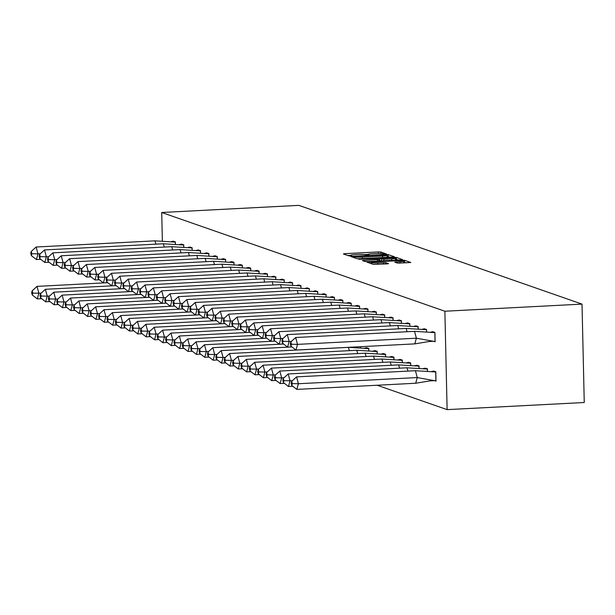 <?xml version="1.0" encoding="UTF-8"?>
<svg xmlns="http://www.w3.org/2000/svg" width="615" height="615" viewBox="0 0 615 615"><rect width="100%" height="100%" fill="white"/><g stroke="black" fill="none" stroke-linecap="round" stroke-linejoin="round"><path stroke-width="0.92" d="M350.658 255.963L350.642 255.34A6.219 0.653 -1.3 0 1 355.17 254.61L357.976 254.464A6.219 0.653 -1.3 0 1 365.641 254.741L368.047 255.056L368.031 254.441A6.219 0.653 -1.3 0 1 372.559 253.711L375.365 253.565A6.219 0.653 -1.3 0 1 383.03 253.841L386.374 253.957L380.777 252.004L378.379 251.919L344.723 253.664L343.385 253.949L348.982 255.901L351.649 255.802L350.873 255.509A6.219 0.653 -1.3 0 1 350.642 255.34L347.775 255.479M368.047 255.056L369.038 254.894L368.262 254.61A6.219 0.653 -1.3 0 1 368.031 254.441M397.544 263.135L410.797 262.505L404.509 260.283L402.11 260.199L367.04 262.167L373.328 264.389L387.135 263.889L388.549 263.658L385.813 262.674L377.764 262.882A5.197 0.546 -1.3 0 1 371.16 262.513A5.197 0.546 -1.3 0 1 374.942 261.898L397.098 260.752A5.197 0.546 -1.3 0 1 403.701 261.121A5.197 0.546 -1.3 0 1 399.919 261.736L394.807 262.151L397.544 263.135M161.722 212.49L444.876 311.228L582.021 304.11L298.867 205.372L161.722 212.49L162.368 240.903M393 257.016L394.338 256.739L388.127 254.572L385.728 254.479L350.658 256.455L356.946 258.677L359.345 258.761L393 257.016M396.314 257.424L402.533 259.591L401.188 259.876L367.539 261.621L365.141 261.536L362.404 260.552L377.472 259.615L378.886 259.392L377.049 258.723L358.714 259.276L393.923 257.339L396.314 257.424L396.36 259.392L398.182 260.03M444.876 311.228L447.113 409.628L584.25 402.51L582.021 304.11M447.113 409.628L377.156 385.236M175.406 244.109L175.352 241.841L172.784 241.28M183.777 247.03L183.724 244.762L181.156 244.201M192.149 249.951L192.095 247.684L189.528 247.122M200.521 252.873L200.475 250.597L197.899 250.044M208.892 255.786L208.846 253.518L206.279 252.965M217.264 258.707L217.218 256.44L214.65 255.878M225.636 261.629L225.59 259.361L223.022 258.8M234.015 264.55L233.961 262.282L231.394 261.721M242.387 267.464L242.333 265.196L239.765 264.642M250.759 270.385L250.705 268.117L248.137 267.563M259.13 273.306L259.076 271.038L256.509 270.477M267.502 276.227L267.448 273.959L264.881 273.398M275.874 279.149L275.82 276.881L273.252 276.32M284.245 282.062L284.192 279.794L281.624 279.241M292.617 284.983L292.563 282.716L289.996 282.154M300.989 287.905L300.935 285.637L298.367 285.076M309.36 290.826L309.307 288.558L306.739 287.997M317.732 293.739L317.686 291.472L315.111 290.918M326.104 296.661L326.058 294.393L323.49 293.839M334.475 299.582L334.429 297.314L331.862 296.753M342.847 302.503L342.801 300.235L340.233 299.674M351.227 305.424L351.173 303.157L348.605 302.595M359.598 308.338L359.544 306.07L356.977 305.517M360.467 346.699L360.49 347.706M367.97 311.259L367.916 308.991L365.348 308.438M368.862 350.619L368.808 348.351L366.24 347.798M376.342 314.18L376.288 311.913L373.72 311.351M377.233 353.54L377.18 351.273L374.612 350.711M384.713 317.102L384.659 314.834L382.092 314.273M385.605 356.462L385.551 354.194L382.984 353.633M393.085 320.023L393.031 317.755L390.464 317.194M393.977 359.383L393.923 357.115L391.355 356.554M401.457 322.937L401.403 320.669L398.835 320.115M402.348 362.296L402.295 360.029L399.727 359.475M409.828 325.858L409.774 323.59L407.207 323.029M410.72 365.218L410.674 362.95L408.099 362.396M418.2 328.779L418.146 326.511L415.579 325.95M419.092 368.139L419.046 365.871L416.47 365.31M426.572 331.7L426.518 329.432L423.95 328.871M427.463 371.06L427.417 368.792L424.85 368.231M433.713 341.31L435.105 341.794L434.897 332.346L432.322 331.793M434.605 380.67L436.004 381.154L435.789 371.714L433.221 371.153M368.031 254.425L364.91 254.587M389.995 257.17L387.104 256.432M386.089 254.91L354.87 256.378L353.879 256.54L354.694 256.839A6.219 0.653 -1.3 0 0 362.358 257.124L382.553 256.071A6.219 0.653 -1.3 0 0 387.081 255.34A6.219 0.653 -1.3 0 0 386.85 255.171L386.089 254.91M387.127 257.324A6.219 0.653 -1.3 0 0 387.127 257.308L387.081 255.34M378.901 260.091L379.624 260.053M391.632 258.884A5.197 0.546 -1.3 0 0 395.422 258.269A5.197 0.546 -1.3 0 0 388.811 257.9L379.593 258.531L383.829 259.284L391.632 258.884L391.663 260.368M379.709 260.445L379.663 258.584M380.8 260.929L379.709 260.552M396.36 259.392L395.445 259.292M406.377 262.889L403.724 262.151M107.756 282.7L37.015 286.375L38.868 293.232L41.213 293.109M37.3 298.898L32.257 294.977L32.78 293.094L38.868 293.232L37.3 298.898L41.628 298.675M32.78 293.094L32.165 290.803L31.642 292.694L32.257 294.977M37.015 286.375L32.165 290.803M40.321 253.749L37.976 253.872L36.124 247.015L154.988 240.842L175.283 242.11L172.869 241.264L171.293 241.603M172.869 241.264L173.599 241.226M175.329 244.101L175.36 242.102M154.988 240.842L155.879 244.147M36.124 247.015L31.273 251.443L30.75 253.334L31.365 255.617L31.888 253.734L37.976 253.872L36.408 259.538L40.736 259.315M36.408 259.538L31.365 255.617M31.888 253.734L31.273 251.443M116.127 285.621L45.395 289.296L47.24 296.153L49.584 296.03M45.679 301.819L40.628 297.898L41.151 296.015L47.24 296.153L45.679 301.819L50 301.596M41.151 296.015L40.536 293.724L40.013 295.615L40.628 297.898M45.395 289.296L40.536 293.724M124.499 288.543L53.766 292.21L55.611 299.075L57.956 298.952M54.051 304.74L49.008 300.82L49.523 298.928L55.611 299.075L54.051 304.74L58.371 304.51M49.523 298.928L48.908 296.645L48.385 298.536L49.008 300.82M53.766 292.21L48.908 296.645M132.871 291.464L62.138 295.131L63.983 301.988L66.328 301.865M62.423 307.654L57.38 303.741L57.902 301.85L63.983 301.988L62.423 307.654L66.743 307.431M57.902 301.85L57.28 299.567L56.757 301.45L57.38 303.741M62.138 295.131L57.28 299.567M141.242 294.377L70.51 298.052L72.355 304.909L74.699 304.786M70.794 310.575L65.751 306.662L66.274 304.771L72.355 304.909L70.794 310.575L75.115 310.352M66.274 304.771L65.651 302.48L65.129 304.371L65.751 306.662M70.51 298.052L65.651 302.48M149.614 297.299L78.881 300.973L80.726 307.831L83.071 307.708M79.166 313.496L74.123 309.576L74.646 307.692L80.726 307.831L79.166 313.496L83.486 313.273M74.646 307.692L74.023 305.401L73.508 307.292L74.123 309.576M78.881 300.973L74.023 305.401M48.693 256.67L46.348 256.793L44.495 249.936L163.359 243.763L183.654 245.031L181.24 244.186L179.665 244.524M181.24 244.186L181.971 244.147M183.701 247.022L183.731 245.024M163.359 243.763L164.251 247.069M44.495 249.936L39.644 254.364L39.122 256.255L39.737 258.538L40.259 256.647L46.348 256.793L44.78 262.459L49.108 262.236M44.78 262.459L39.737 258.538M40.259 256.647L39.644 254.364M57.064 259.591L54.72 259.707L52.867 252.85L171.731 246.684L192.026 247.945L189.612 247.107L188.036 247.445M189.612 247.107L190.343 247.069M192.072 249.944L192.103 247.945M171.731 246.684L172.623 249.99M52.867 252.85L48.016 257.285L47.493 259.176L48.108 261.46L48.631 259.568L54.72 259.707L53.151 265.38L57.479 265.15M53.151 265.38L48.108 261.46M48.631 259.568L48.016 257.285M65.436 262.505L63.091 262.628L61.239 255.771L180.103 249.598L200.398 250.866L197.984 250.028L196.408 250.367M197.984 250.028L198.714 249.99M200.444 252.865L200.475 250.866M180.103 249.598L180.995 252.911M61.239 255.771L56.388 260.207L55.865 262.09L56.48 264.381L57.003 262.49L63.091 262.628L61.523 268.294L65.851 268.071M61.523 268.294L56.48 264.381M57.003 262.49L56.388 260.207M73.808 265.426L71.463 265.549L69.618 258.692L188.474 252.519L208.769 253.787L206.356 252.942L204.78 253.28M206.356 252.942L207.086 252.911M208.816 255.779L208.846 253.78M188.474 252.519L189.366 255.832M69.618 258.692L64.76 263.12L64.237 265.011L64.852 267.294L65.375 265.411L71.463 265.549L69.902 271.215L74.223 270.992M69.902 271.215L64.852 267.294M65.375 265.411L64.76 263.12M82.179 268.348L79.835 268.471L77.99 261.613L196.846 255.44L217.141 256.709L214.727 255.863L213.151 256.201M214.727 255.863L215.458 255.825M217.187 258.7L217.218 256.701M196.846 255.44L197.738 258.746M77.99 261.613L73.131 266.041L72.608 267.932L73.231 270.216L73.746 268.332L79.835 268.471L78.274 274.136L82.594 273.913M78.274 274.136L73.231 270.216M73.746 268.332L73.131 266.041M157.986 300.22L87.253 303.895L89.106 310.752L91.443 310.629M87.538 316.418L82.495 312.497L83.017 310.606L89.106 310.752L87.538 316.418L91.858 316.195M83.017 310.606L82.402 308.323L81.88 310.214L82.495 312.497M87.253 303.895L82.402 308.323M90.551 271.269L88.206 271.392L86.361 264.527L205.218 258.361L225.513 259.63L223.099 258.784L221.531 259.123M223.099 258.784L223.829 258.746M225.559 261.621L225.597 259.622M205.218 258.361L206.11 261.667M86.361 264.527L81.503 268.963L80.98 270.854L81.603 273.137L82.126 271.246L88.206 271.392L86.646 277.058L90.966 276.827M86.646 277.058L81.603 273.137M82.126 271.246L81.503 268.963M166.358 303.141L95.625 306.808L97.478 313.665L99.815 313.55M95.909 319.339L90.866 315.418L91.389 313.527L97.478 313.665L95.909 319.339L100.237 319.108M91.389 313.527L90.774 311.244L90.251 313.135L90.866 315.418M95.625 306.808L90.774 311.244M98.923 274.19L96.578 274.305L94.733 267.448L213.589 261.283L233.885 262.543L231.471 261.706L229.902 262.044M231.471 261.706L232.201 261.667M233.931 264.542L233.969 262.543M213.589 261.283L214.481 264.588M94.733 267.448L89.875 271.884L89.359 273.767L89.975 276.058L90.497 274.167L96.578 274.305L95.017 279.971L99.338 279.748M95.017 279.971L89.975 276.058M90.497 274.167L89.875 271.884M174.729 306.055L103.997 309.729L105.849 316.587L108.186 316.464M104.281 322.252L99.238 318.339L99.761 316.448L105.849 316.587L104.281 322.252L108.609 322.029M99.761 316.448L99.146 314.165L98.623 316.049L99.238 318.339M103.997 309.729L99.146 314.165M107.294 277.104L104.95 277.227L103.105 270.369L221.961 264.196L242.256 265.465L239.842 264.627L238.274 264.957M239.842 264.627L240.573 264.588M242.302 267.464L242.341 265.465M221.961 264.196L222.853 267.51M103.105 270.369L98.246 274.805L97.731 276.689L98.346 278.979L98.869 277.088L104.95 277.227L103.389 282.892L107.71 282.669M103.389 282.892L98.346 278.979M98.869 277.088L98.246 274.805M183.101 308.976L112.368 312.651L114.221 319.508L116.558 319.385M112.653 325.174L107.61 321.253L108.132 319.37L114.221 319.508L112.653 325.174L116.981 324.951M108.132 319.37L107.517 317.079L106.995 318.97L107.61 321.253M112.368 312.651L107.517 317.079M115.666 280.025L113.329 280.148L111.476 273.291L230.333 267.118L250.628 268.386L248.214 267.54L246.646 267.879M248.214 267.54L248.944 267.502M250.674 270.377L250.712 268.378M230.333 267.118L231.225 270.423M111.476 273.291L106.626 277.719L106.103 279.61L106.718 281.893L107.241 280.01L113.329 280.148L111.761 285.814L116.089 285.591M111.761 285.814L106.718 281.893M107.241 280.01L106.626 277.719M191.48 311.897L120.74 315.572L122.593 322.429L124.937 322.306M121.024 328.095L115.981 324.174L116.504 322.291L122.593 322.429L121.024 328.095L125.352 327.872M116.504 322.291L115.889 320L115.366 321.891L115.981 324.174M120.74 315.572L115.889 320M124.038 282.946L121.701 283.069L119.848 276.212L238.705 270.039L259 271.307L256.586 270.462L255.017 270.8M256.586 270.462L257.316 270.423M259.046 273.298L259.084 271.3M238.705 270.039L239.596 273.344M119.848 276.212L114.997 280.64L114.475 282.531L115.09 284.814L115.612 282.923L121.701 283.069L120.133 288.735L124.461 288.512M120.133 288.735L115.09 284.814M115.612 282.923L114.997 280.64M199.852 314.819L129.112 318.493L130.964 325.35L133.309 325.227M129.396 331.016L124.353 327.095L124.876 325.204L130.964 325.35L129.396 331.016L133.724 330.793M124.876 325.204L124.261 322.921L123.738 324.812L124.353 327.095M129.112 318.493L124.261 322.921M132.41 285.867L130.072 285.983L128.22 279.125L247.076 272.96L267.379 274.229L264.957 273.383L263.389 273.721M264.957 273.383L265.688 273.344M267.417 276.22L267.456 274.221M247.076 272.96L247.968 276.266M128.22 279.125L123.369 283.561L122.846 285.452L123.461 287.735L123.984 285.844L130.072 285.983L128.504 291.656L132.832 291.425M128.504 291.656L123.461 287.735M123.984 285.844L123.369 283.561M208.224 317.74L137.483 321.407L139.336 328.264L141.681 328.149M137.768 333.93L132.725 330.017L133.247 328.126L139.336 328.264L137.768 333.93L142.096 333.707M133.247 328.126L132.632 325.842L132.11 327.726L132.725 330.017M137.483 321.407L132.632 325.842M140.781 288.781L138.444 288.904L136.592 282.047L255.448 275.881L275.751 277.142L273.329 276.304L271.761 276.642M273.329 276.304L274.067 276.266M275.789 279.141L275.828 277.142M255.448 275.881L256.34 279.187M136.592 282.047L131.741 286.482L131.218 288.366L131.833 290.657L132.356 288.766L138.444 288.904L136.876 294.57L141.204 294.347M136.876 294.57L131.833 290.657M132.356 288.766L131.741 286.482M216.595 320.653L145.855 324.328L147.708 331.185L150.052 331.062M146.139 336.851L141.096 332.938L141.619 331.047L147.708 331.185L146.139 336.851L150.467 336.628M141.619 331.047L141.004 328.764L140.481 330.647L141.096 332.938M145.855 324.328L141.004 328.764M149.161 291.702L146.816 291.825L144.963 284.968L263.82 278.795L284.122 280.063L281.708 279.225L280.132 279.556M281.708 279.225L282.439 279.187M284.168 282.062L284.199 280.063M263.82 278.795L264.719 282.108M144.963 284.968L140.112 289.396L139.59 291.287L140.205 293.578L140.727 291.687L146.816 291.825L145.248 297.491L149.576 297.268M145.248 297.491L140.205 293.578M140.727 291.687L140.112 289.396M224.967 323.575L154.227 327.249L156.079 334.106L158.424 333.983M154.511 339.772L149.468 335.852L149.991 333.968L156.079 334.106L154.511 339.772L158.839 339.549M149.991 333.968L149.376 331.677L148.853 333.568L149.468 335.852M154.227 327.249L149.376 331.677M157.532 294.623L155.188 294.746L153.335 287.889L272.199 281.716L292.494 282.985L290.08 282.139L288.504 282.477M290.08 282.139L290.81 282.101M292.54 284.976L292.571 282.977M272.199 281.716L273.091 285.022M153.335 287.889L148.484 292.317L147.961 294.208L148.576 296.492L149.099 294.608L155.188 294.746L153.619 300.412L157.947 300.189M153.619 300.412L148.576 296.492M149.099 294.608L148.484 292.317M233.339 326.496L162.606 330.17L164.451 337.028L166.796 336.905M162.89 342.693L157.84 338.773L158.363 336.882L164.451 337.028L162.89 342.693L167.211 342.47M158.363 336.882L157.748 334.598L157.225 336.49L157.84 338.773M162.606 330.17L157.748 334.598M165.904 297.545L163.559 297.668L161.707 290.81L280.571 284.637L300.866 285.906L298.452 285.06L296.876 285.398M298.452 285.06L299.182 285.022M300.912 287.897L300.943 285.898M280.571 284.637L281.462 287.943M161.707 290.81L156.856 295.238L156.333 297.13L156.948 299.413L157.471 297.522L163.559 297.668L161.991 303.333L166.319 303.11M161.991 303.333L156.948 299.413M157.471 297.522L156.856 295.238M241.71 329.417L170.978 333.084L172.823 339.941L175.167 339.826M171.262 345.615L166.219 341.694L166.734 339.803L172.823 339.941L171.262 345.615L175.583 345.384M166.734 339.803L166.119 337.52L165.596 339.411L166.219 341.694M170.978 333.084L166.119 337.52M174.276 300.466L171.931 300.581L170.078 293.724L288.942 287.559L309.237 288.819L306.824 287.981L305.248 288.32M306.824 287.981L307.554 287.943M309.284 290.818L309.314 288.819M288.942 287.559L289.834 290.864M170.078 293.724L165.227 298.16L164.705 300.051L165.32 302.334L165.842 300.443L171.931 300.581L170.363 306.255L174.691 306.024M170.363 306.255L165.32 302.334M165.842 300.443L165.227 298.16M250.082 332.338L179.349 336.005L181.194 342.863L183.539 342.74M179.634 348.528L174.591 344.615L175.114 342.724L181.194 342.863L179.634 348.528L183.954 348.305M175.114 342.724L174.491 340.441L173.968 342.324L174.591 344.615M179.349 336.005L174.491 340.441M182.647 303.38L180.303 303.503L178.458 296.645L297.314 290.472L317.609 291.741L315.195 290.903L313.619 291.233M315.195 290.903L315.925 290.864M317.655 293.739L317.686 291.741M297.314 290.472L298.206 293.786M178.458 296.645L173.599 301.081L173.076 302.964L173.691 305.255L174.214 303.364L180.303 303.503L178.734 309.168L183.062 308.945M178.734 309.168L173.691 305.255M174.214 303.364L173.599 301.081M258.454 335.252L187.721 338.927L189.566 345.784L191.911 345.661M188.006 351.449L182.963 347.536L183.485 345.645L189.566 345.784L188.006 351.449L192.326 351.227M183.485 345.645L182.863 343.355L182.34 345.246L182.963 347.536M187.721 338.927L182.863 343.355M191.019 306.301L188.674 306.424L186.829 299.567L305.686 293.393L325.981 294.662L323.567 293.816L321.991 294.154M323.567 293.816L324.297 293.786M326.027 296.653L326.058 294.654M305.686 293.393L306.578 296.707M186.829 299.567L181.971 303.995L181.448 305.886L182.071 308.169L182.586 306.285L188.674 306.424L187.114 312.089L191.434 311.867M187.114 312.089L182.071 308.169M182.586 306.285L181.971 303.995M266.825 338.173L196.093 341.848L197.938 348.705L200.282 348.582M196.377 354.371L191.334 350.45L191.857 348.567L197.938 348.705L196.377 354.371L200.698 354.148M191.857 348.567L191.234 346.276L190.719 348.167L191.334 350.45M196.093 341.848L191.234 346.276M199.391 309.222L197.046 309.345L195.201 302.488L314.057 296.315L334.352 297.583L331.939 296.738L330.363 297.076M331.939 296.738L332.669 296.699M334.399 299.574L334.429 297.575M314.057 296.315L314.949 299.62M195.201 302.488L190.343 306.916L189.82 308.807L190.442 311.09L190.958 309.207L197.046 309.345L195.485 315.011L199.806 314.788M195.485 315.011L190.442 311.09M190.958 309.207L190.343 306.916M275.197 341.094L204.464 344.769L206.317 351.626L208.654 351.503M204.749 357.292L199.706 353.371L200.229 351.48L206.317 351.626L204.749 357.292L209.069 357.069M200.229 351.48L199.614 349.197L199.091 351.088L199.706 353.371M204.464 344.769L199.614 349.197M207.762 312.143L205.418 312.266L203.573 305.401L322.429 299.236L342.724 300.504L340.31 299.659L338.742 299.997M340.31 299.659L341.041 299.62M342.77 302.495L342.809 300.497M322.429 299.236L323.321 302.542M203.573 305.401L198.714 309.837L198.191 311.728L198.814 314.011L199.337 312.12L205.418 312.266L203.857 317.932L208.178 317.701M203.857 317.932L198.814 314.011M199.337 312.12L198.714 309.837M283.569 344.016L212.836 347.683L214.689 354.54L217.026 354.425M213.121 360.213L208.078 356.293L208.6 354.401L214.689 354.54L213.121 360.213L217.449 359.983M208.6 354.401L207.985 352.118L207.463 354.009L208.078 356.293M212.836 347.683L207.985 352.118M216.134 315.057L213.789 315.18L211.944 308.323L330.801 302.157L351.096 303.418L348.682 302.58L347.114 302.918M348.682 302.58L349.412 302.542M351.142 305.417L351.18 303.418M330.801 302.157L331.693 305.463M211.944 308.323L207.086 312.758L206.571 314.642L207.186 316.933L207.709 315.041L213.789 315.18L212.229 320.846L216.549 320.623M212.229 320.846L207.186 316.933M207.709 315.041L207.086 312.758M360.405 347.698L360.382 346.699M291.94 346.929L221.208 350.604L223.061 357.461L225.398 357.338M221.492 363.127L216.449 359.214L216.972 357.323L223.061 357.461L221.492 363.127L225.82 362.904M216.972 357.323L216.357 355.039L215.834 356.923L216.449 359.214M221.208 350.604L216.357 355.039M224.506 317.978L222.161 318.101L220.316 311.244L339.173 305.071L359.468 306.339L357.054 305.501L355.485 305.832M357.054 305.501L357.784 305.463M359.514 308.338L359.552 306.339M339.173 305.071L340.064 308.384M220.316 311.244L215.458 315.68L214.943 317.563L215.558 319.854L216.08 317.963L222.161 318.101L220.601 323.767L224.921 323.544M220.601 323.767L215.558 319.854M216.08 317.963L215.458 315.68M368.777 350.612L368.739 348.62L348.436 347.352L349.328 350.665M364.749 348.113L367.055 347.744M348.436 347.352L229.579 353.525L231.432 360.382L233.769 360.259M229.864 366.048L224.821 362.127L225.344 360.244L231.432 360.382L229.864 366.048L234.192 365.825M366.317 347.775L368.815 348.613M225.344 360.244L224.729 357.953L224.206 359.844L224.821 362.127M229.579 353.525L224.729 357.953M232.877 320.899L230.54 321.022L228.688 314.165L347.544 307.992L367.839 309.26L365.425 308.415L363.857 308.753M365.425 308.415L366.156 308.376M367.885 311.252L367.924 309.253M347.544 307.992L348.436 311.298M228.688 314.165L223.837 318.593L223.314 320.484L223.929 322.767L224.452 320.884L230.54 321.022L228.972 326.688L233.3 326.465M228.972 326.688L223.929 322.767M224.452 320.884L223.837 318.593M377.156 353.533L377.11 351.542L356.808 350.273L357.707 353.579M373.121 351.034L375.427 350.658M356.808 350.273L237.951 356.446L239.804 363.304L242.149 363.181M238.236 368.969L233.193 365.049L233.715 363.165L239.804 363.304L238.236 368.969L242.564 368.746M374.689 350.696L377.187 351.534M233.715 363.165L233.1 360.874L232.578 362.765L233.193 365.049M237.951 356.446L233.1 360.874M241.249 323.821L238.912 323.944L237.059 317.086L355.916 310.913L376.211 312.182L373.797 311.336L372.229 311.674M373.797 311.336L374.527 311.298M376.257 314.173L376.295 312.174M355.916 310.913L356.808 314.219M237.059 317.086L232.209 321.514L231.686 323.405L232.301 325.689L232.824 323.798L238.912 323.944L237.344 329.609L241.672 329.386M237.344 329.609L232.301 325.689M232.824 323.798L232.209 321.514M385.528 356.454L385.482 354.463L365.187 353.195L366.079 356.5M381.492 353.956L383.798 353.579M365.187 353.195L246.323 359.36L248.176 366.225L250.52 366.102M246.607 371.891L241.564 367.97L242.087 366.079L248.176 366.225L246.607 371.891L250.935 371.66M383.068 353.617L385.559 354.455M242.087 366.079L241.472 363.796L240.949 365.687L241.564 367.97M246.323 359.36L241.472 363.796M249.621 326.742L247.284 326.857L245.431 320L364.288 313.835L384.59 315.095L382.169 314.257L380.6 314.596M382.169 314.257L382.899 314.219M384.629 317.094L384.667 315.095M364.288 313.835L365.179 317.14M245.431 320L240.58 324.436L240.058 326.327L240.673 328.61L241.195 326.719L247.284 326.857L245.716 332.531L250.044 332.3M245.716 332.531L240.673 328.61M241.195 326.719L240.58 324.436M393.9 359.375L393.854 357.377L373.559 356.116L374.45 359.421M389.864 356.877L392.17 356.5M373.559 356.116L254.695 362.281L256.547 369.138L258.892 369.023M254.979 374.804L249.936 370.891L250.459 369L256.547 369.138L254.979 374.804L259.307 374.581M391.44 356.539L393.931 357.377M250.459 369L249.844 366.717L249.321 368.6L249.936 370.891M254.695 362.281L249.844 366.717M257.993 329.655L255.656 329.778L253.803 322.921L372.659 316.756L392.962 318.017L390.54 317.179L388.972 317.517M390.54 317.179L391.278 317.14M393 320.015L393.039 318.017M372.659 316.756L373.551 320.061M253.803 322.921L248.952 327.357L248.429 329.24L249.044 331.531L249.567 329.64L255.656 329.778L254.087 335.444L258.415 335.221M254.087 335.444L249.044 331.531M249.567 329.64L248.952 327.357M402.272 362.296L402.225 360.298L381.93 359.029L382.822 362.343M398.236 359.79L400.542 359.421M381.93 359.029L263.066 365.202L264.919 372.06L267.264 371.937M263.351 377.725L258.308 373.812L258.83 371.921L264.919 372.06L263.351 377.725L267.679 377.502M399.812 359.46L402.302 360.298M258.83 371.921L258.215 369.638L257.693 371.522L258.308 373.812M263.066 365.202L258.215 369.638M266.372 332.577L264.027 332.7L262.175 325.842L381.031 319.669L401.334 320.938L398.92 320.1L397.344 320.43M398.92 320.1L399.65 320.061M401.38 322.929L401.411 320.938M381.031 319.669L381.93 322.983M262.175 325.842L257.324 330.27L256.801 332.161L257.416 334.445L257.939 332.561L264.027 332.7L262.459 338.365L266.787 338.142M262.459 338.365L257.416 334.445M257.939 332.561L257.324 330.27M410.643 365.21L410.597 363.219L390.302 361.951L391.194 365.256M406.607 362.712L408.913 362.335M390.302 361.951L271.438 368.124L273.291 374.981L275.635 374.858M271.722 380.647L266.679 376.726L267.202 374.843L273.291 374.981L271.722 380.647L276.05 380.424M408.183 362.373L410.674 363.211M267.202 374.843L266.587 372.552L266.064 374.443L266.679 376.726M271.438 368.124L266.587 372.552M274.744 335.498L272.399 335.621L270.546 328.764L389.41 322.591L409.705 323.859L407.291 323.013L405.716 323.352M407.291 323.013L408.022 322.975M409.751 325.85L409.782 323.851M389.41 322.591L390.302 325.896M270.546 328.764L265.695 333.192L265.173 335.083L265.788 337.366L266.31 335.483L272.399 335.621L270.831 341.287L275.159 341.064M270.831 341.287L265.788 337.366M266.31 335.483L265.695 333.192M419.015 368.131L418.969 366.14L398.674 364.872L399.566 368.177M414.979 365.633L417.285 365.256M398.674 364.872L279.817 371.045L281.662 377.902L284.007 377.779M280.102 383.568L275.051 379.647L275.574 377.756L281.662 377.902L280.102 383.568L284.422 383.345M416.555 365.295L419.046 366.133M275.574 377.756L274.959 375.473L274.436 377.364L275.051 379.647M279.817 371.045L274.959 375.473M283.115 338.419L280.771 338.542L278.918 331.685L397.782 325.512L418.077 326.78L415.663 325.935L414.087 326.273M415.663 325.935L416.393 325.896M418.123 328.771L418.154 326.773M397.782 325.512L398.674 328.817M278.918 331.685L274.067 336.113L273.544 338.004L274.159 340.287L274.682 338.396L280.771 338.542L279.202 344.208L283.53 343.985M279.202 344.208L274.159 340.287M274.682 338.396L274.067 336.113M427.387 371.053L427.34 369.062L407.045 367.793L407.937 371.099M423.351 368.554L425.657 368.177M407.045 367.793L288.189 373.958L290.034 380.816L292.379 380.7M288.473 386.489L283.43 382.568L283.946 380.677L290.034 380.816L288.473 386.489L292.794 386.258M424.927 368.216L427.417 369.054M283.946 380.677L283.331 378.394L282.808 380.285L283.43 382.568M288.189 373.958L283.331 378.394M291.487 341.34L289.142 341.456L287.29 334.598L406.154 328.433L426.449 329.694L424.035 328.856L422.459 329.194M424.035 328.856L424.765 328.817M426.495 331.693L426.526 329.694M406.154 328.433L407.045 331.739M287.29 334.598L282.439 339.034L281.916 340.918L282.531 343.208L283.054 341.317L289.142 341.456L287.574 347.129L291.902 346.898M287.574 347.129L282.531 343.208M283.054 341.317L282.439 339.034M415.417 370.714L296.561 376.88L298.406 383.737L417.27 377.572L415.702 383.237L429.97 380.885L434.49 380.654L417.27 377.572L415.417 370.714L435.797 371.975M431.73 371.475L433.298 371.137L435.712 371.975L435.912 380.831L434.49 380.654M296.845 389.403L291.802 385.49L292.325 383.599L298.406 383.737L296.845 389.403L415.702 383.237M433.298 371.137L434.029 371.099M292.325 383.599L291.702 381.315L291.179 383.199L291.802 385.49M296.561 376.88L291.702 381.315M414.525 331.347L416.37 338.212L297.514 344.377L295.669 337.52L414.525 331.347L434.82 332.615L432.407 331.777L430.831 332.108M414.81 343.877L416.37 338.212L433.598 341.294L429.078 341.517L414.81 343.877L295.946 350.043L290.903 346.13L291.425 344.239L290.81 341.955L290.288 343.839L290.903 346.13M432.407 331.777L433.137 331.739M433.598 341.294L435.02 341.471L434.897 332.615M295.669 337.52L290.81 341.955M291.425 344.239L297.514 344.377L295.946 350.043M368.27 255.041L368.262 254.61M350.881 255.948L350.873 255.509M344.746 254.425L344.723 253.664M378.417 253.488L378.379 251.919M380.808 253.549L380.777 252.004M352.095 256.985L352.072 256.232M388.173 256.54L388.127 254.572M353.956 257.631L353.933 256.578M354.717 257.9L354.694 256.839M362.396 258.608L362.358 257.124M382.584 257.554L382.553 256.071M363.842 261.083L363.819 260.329M377.502 261.106L377.472 259.615M378.855 261.037L378.817 259.445M393.931 257.923L393.923 257.339M381.469 260.898L381.431 259.199M383.86 260.775L383.829 259.284M396.245 262.682L396.229 261.929M399.95 263.22L399.919 261.736M377.795 264.373L377.764 262.882M383.453 264.073L383.422 262.59M385.843 263.95L385.813 262.674M368.477 262.697L368.454 261.944M402.125 260.768L402.11 260.199M404.555 262.251L404.509 260.283M353.902 257.616L353.879 256.54M378.925 261.029L378.886 259.392M395.46 260.168L395.422 258.269M379.639 260.499L379.593 258.531M403.748 263.02L403.701 261.121M371.183 263.643L371.16 262.513"/></g></svg>
